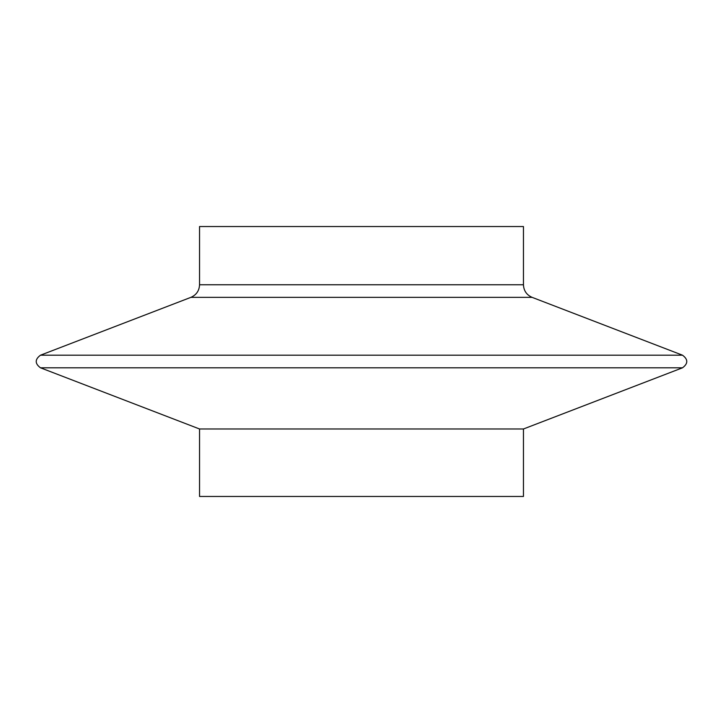 <?xml version="1.0" encoding="UTF-8"?>
<svg xmlns="http://www.w3.org/2000/svg" width="723" height="723" viewBox="0 0 723 723"><rect width="100%" height="100%" fill="white"/><g stroke="black" fill="none" stroke-linecap="round" stroke-linejoin="round"><path stroke-width="1.08" d="M199.548 428.983L523.452 428.983L523.452 496.457L199.548 496.457L199.548 428.983L40.479 367.799L682.521 367.799L523.452 428.983M199.548 284.754L199.548 226.543L523.452 226.543L523.452 284.754L199.548 284.754C199.259 290.736 196.376 294.93 190.899 297.352L40.479 355.201L682.521 355.201C688.188 359.403 688.188 363.597 682.521 367.799M682.521 355.201L532.101 297.352L190.899 297.352M532.101 297.352C526.624 294.93 523.741 290.736 523.452 284.754M40.479 355.201C34.812 359.403 34.812 363.597 40.479 367.799"/></g></svg>
